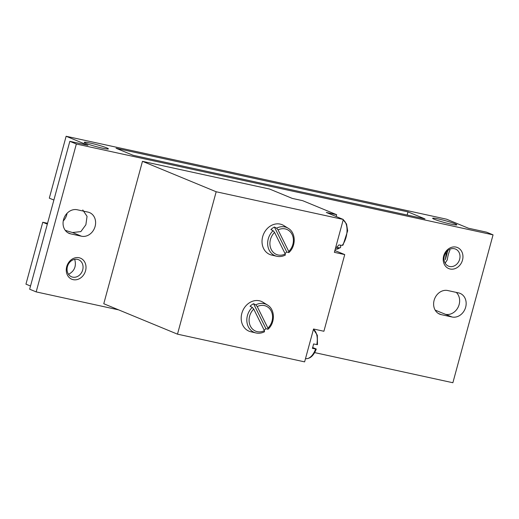 <?xml version="1.0" encoding="UTF-8"?>
<svg xmlns="http://www.w3.org/2000/svg" width="519" height="519" viewBox="0 0 519 519"><rect width="100%" height="100%" fill="white"/><g stroke="black" fill="none" stroke-linecap="round" stroke-linejoin="round"><path stroke-width="0.78" d="M270.892 229.554L273.098 230.702A15.252 12.852 112.4 0 0 267.81 245.695A15.252 12.852 112.4 0 0 276.744 256.263L271.619 255.069A16.115 13.578 -67.6 0 1 262.692 236.606A16.115 13.578 -67.6 0 1 280.202 224.104A16.115 13.578 -67.6 0 1 283.796 225.557L288.272 228.328A15.252 12.852 112.4 0 0 284.873 226.952A15.252 12.852 112.4 0 0 276.601 228.185L274.402 227.037A15.615 13.157 112.4 0 0 270.892 229.554M284.983 253.447A15.615 13.157 112.4 0 0 286.754 251.994L288.668 252.545L288.752 251.475L278.067 229.898L276.601 228.185M285.165 255.063L285.249 253.992L274.564 232.415L273.098 230.702M253.733 309.09L264.418 330.668A13.552 11.418 -67.6 0 1 250.398 326.114A13.552 11.418 -67.6 0 1 253.733 309.09L252.266 307.378L250.061 306.236A15.615 13.157 112.4 0 1 253.564 303.719L255.77 304.861L257.236 306.573A13.552 11.418 -67.6 0 1 271.255 311.134A13.552 11.418 -67.6 0 1 267.921 328.151L257.236 306.573M264.327 331.745L264.418 330.668M267.921 328.151L268.083 329.182C275.407 322.675 275.057 309.246 267.441 305.003L262.964 302.233A16.115 13.578 -67.6 0 0 259.37 300.78A16.115 13.578 -67.6 0 0 241.86 313.281A16.115 13.578 -67.6 0 0 250.781 331.745L255.912 332.939A15.252 12.852 -67.6 0 1 246.979 322.377A15.252 12.852 -67.6 0 1 252.266 307.378M264.145 330.129A15.615 13.157 112.4 0 0 265.923 328.67L267.836 329.228M343.195 219.881A15.252 8.122 102.3 0 1 347.023 231.078A15.252 8.122 102.3 0 1 342.209 245.396L338.849 244.949A15.615 8.317 102.3 0 1 336.403 247.388L339.763 247.829A15.252 8.122 102.3 0 1 335.657 249.139L335.255 249.094M340.451 245.163L340.762 246.687L340.451 247.667L339.763 247.829M342.209 245.396L343.046 245.085L347.665 230.799L346.536 223.994L343.202 219.848M317.479 344.681L317.33 335.229L313.437 329.39A15.252 8.122 102.3 0 1 316.804 344.61L313.567 343.941A15.615 8.317 102.3 0 1 312.38 348.32L315.617 348.995A15.252 8.122 102.3 0 1 305.892 358.681L305.49 358.635M316.804 344.61L317.239 344.538M316.045 348.917L312.652 347.516M302.635 200.665L336.649 214.704L326.295 212.446L343.306 219.466L216.176 191.758L142.466 161.331L269.595 189.046L292.275 198.407L302.635 200.665M336.156 216.52L336.649 214.704M334.924 250.307A17.082 9.095 -77.7 0 0 336.228 251.079L334.8 250.768M142.466 161.331L103.774 303.732L177.485 334.158L304.614 361.873L313.541 329.007L323.901 331.265L344.733 254.589L336.228 251.079M343.306 219.466L334.372 252.331L344.733 254.589M177.485 334.158L216.176 191.758M446.353 252.156L445.347 259.714L447.845 250.515M455.098 223.819A12.527 1.006 -164.8 0 1 456.83 224.844A12.527 1.006 -164.8 0 1 444.478 222.528A12.527 1.006 -164.8 0 1 432.651 218.278A12.527 1.006 -164.8 0 1 441.63 219.719A12.527 1.006 -164.8 0 1 455.098 223.819M445.146 263.152L447.326 259.805C447.787 256.101 448.669 252.87 449.96 250.132M106.667 147.863A12.527 1.006 -164.8 0 1 108.4 148.888A12.527 1.006 -164.8 0 1 96.047 146.579A12.527 1.006 -164.8 0 1 84.221 142.323A12.527 1.006 -164.8 0 1 93.199 143.763A12.527 1.006 -164.8 0 1 106.667 147.863M82.781 209.955L87.056 216.365L85.869 224.785L80.86 231.604L72.524 232.525A12.527 1.006 15.2 0 1 65.251 230.319M68.534 274.33C74.392 271.178 76.475 266.286 74.794 259.669M493.05 234.854L76.351 144.016L69.831 141.324L87.958 145.275L66.127 136.263L446.574 219.2L468.404 228.211L486.53 232.162L493.05 234.854L452.873 382.737L314.65 352.602M118.669 309.882L36.174 291.899L29.654 289.206L69.831 141.324M30.517 286.027L25.95 284.146L42.766 222.255L47.326 224.137M133.065 155.278L424.99 218.914L407.986 211.895L116.055 148.252L133.065 155.278M63.247 220.977A12.527 10.555 112.4 0 0 67.068 213.29M81.47 236.216L70.642 233.855A12.527 10.555 -67.6 0 1 69.137 233.388A12.527 10.555 -67.6 0 1 63.831 218.655A12.527 10.555 -67.6 0 1 77.188 209.754L88.022 212.115A12.527 10.555 -67.6 0 1 89.528 212.589A12.527 10.555 -67.6 0 1 94.834 227.316A12.527 10.555 -67.6 0 1 81.47 236.216L72.524 232.525M53.879 200.042L49.311 198.154L66.127 136.263M452.03 316.992L441.202 314.631A12.527 10.555 -67.6 0 1 439.697 314.164A12.527 10.555 -67.6 0 1 434.39 299.431A12.527 10.555 -67.6 0 1 447.748 290.536L458.575 292.898A12.527 10.555 -67.6 0 1 460.081 293.365A12.527 10.555 -67.6 0 1 465.387 308.098A12.527 10.555 -67.6 0 1 452.03 316.992L435.169 310.122M47.56 223.3L42.766 222.255M36.174 291.899L76.351 144.016M456.058 247.096A11.386 9.595 -67.6 0 1 459.75 265.306A11.386 9.595 -67.6 0 1 443.44 261.751A11.386 9.595 -67.6 0 1 456.058 247.096M79.115 257.748A11.386 9.595 -67.6 0 1 82.806 275.959A11.386 9.595 -67.6 0 1 66.497 272.404A11.386 9.595 -67.6 0 1 79.115 257.748M445.51 314.3A12.527 10.555 112.4 0 0 458.154 307.144A12.527 10.555 112.4 0 0 456.233 292.385M77.474 259.377A9.232 7.779 -67.6 0 1 78.583 259.727A9.232 7.779 -67.6 0 1 82.255 271.223A9.232 7.779 -67.6 0 1 71.544 276.789A9.232 7.779 -67.6 0 1 67.632 265.936A9.232 7.779 -67.6 0 1 77.474 259.377M454.423 248.724A9.232 7.779 -67.6 0 1 455.533 249.075A9.232 7.779 -67.6 0 1 459.198 260.57A9.232 7.779 -67.6 0 1 448.487 266.137A9.232 7.779 -67.6 0 1 444.575 255.283A9.232 7.779 -67.6 0 1 454.423 248.724M407.136 215.022L407.986 211.895M265.923 328.67L253.564 303.719M286.754 251.994L274.402 227.037M288.752 251.475A13.552 11.418 112.4 0 0 292.087 234.452A13.552 11.418 112.4 0 0 278.067 229.898M274.564 232.415A13.552 11.418 112.4 0 0 271.229 249.431A13.552 11.418 112.4 0 0 285.249 253.992M255.77 304.861A15.252 12.852 -67.6 0 1 264.035 303.628A15.252 12.852 -67.6 0 1 267.441 305.003M441.202 314.631L438.296 313.437M70.642 233.855L67.736 232.655M288.927 252.513C296.245 246 295.895 232.57 288.272 228.328M276.744 256.263C279.644 256.905 282.518 256.509 285.379 255.063M255.912 332.939C258.806 333.587 261.686 333.185 264.547 331.738M340.464 247.686L335.657 249.139M305.892 358.681C310.226 358.785 313.69 355.58 316.285 349.066"/></g></svg>
